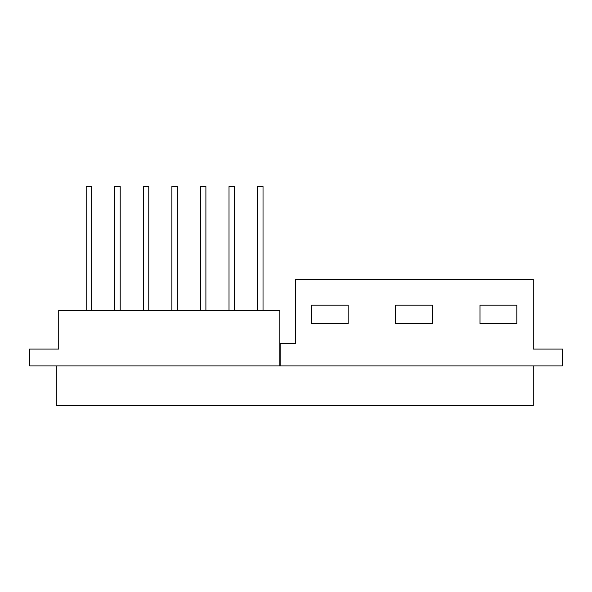 <?xml version="1.0" encoding="UTF-8"?>
<svg xmlns="http://www.w3.org/2000/svg" width="592" height="592" viewBox="0 0 592 592"><rect width="100%" height="100%" fill="white"/><g stroke="black" fill="none" stroke-linecap="round" stroke-linejoin="round"><path stroke-width="0.89" d="M234.462 310.252L234.462 186.554L229.008 186.554L229.008 310.252M205.898 310.252L205.898 186.554L200.444 186.554L200.444 310.252M177.334 310.252L177.334 186.554L171.88 186.554L171.88 310.252M148.77 310.252L148.77 186.554L143.316 186.554L143.316 310.252M120.206 310.252L120.206 186.554L114.752 186.554L114.752 310.252M263.026 310.252L263.026 186.554L257.572 186.554L257.572 310.252M91.649 310.252L91.649 186.554L86.195 186.554L86.195 310.252M58.726 349.051L58.726 310.252L279.809 310.252L279.809 365.915L29.6 365.915L29.6 349.051L58.726 349.051M311.318 323.632L311.318 305.191L348.148 305.191L348.148 323.632L311.318 323.632L311.318 305.191L348.148 305.191L348.148 323.632L311.318 323.632M395.663 323.632L395.663 305.191L432.486 305.191L432.486 323.632L395.663 323.632L395.663 305.191L432.486 305.191L432.486 323.632L395.663 323.632M480.001 323.632L480.001 305.191L516.831 305.191L516.831 323.632L480.001 323.632L480.001 305.191L516.831 305.191L516.831 323.632L480.001 323.632M56.307 365.915L56.307 405.446L533.274 405.446L533.274 365.915M280.142 365.915L280.142 343.427L295.438 343.427L295.438 279.328L533.274 279.328L533.274 349.051L562.4 349.051L562.4 365.915L279.809 365.915"/></g></svg>
